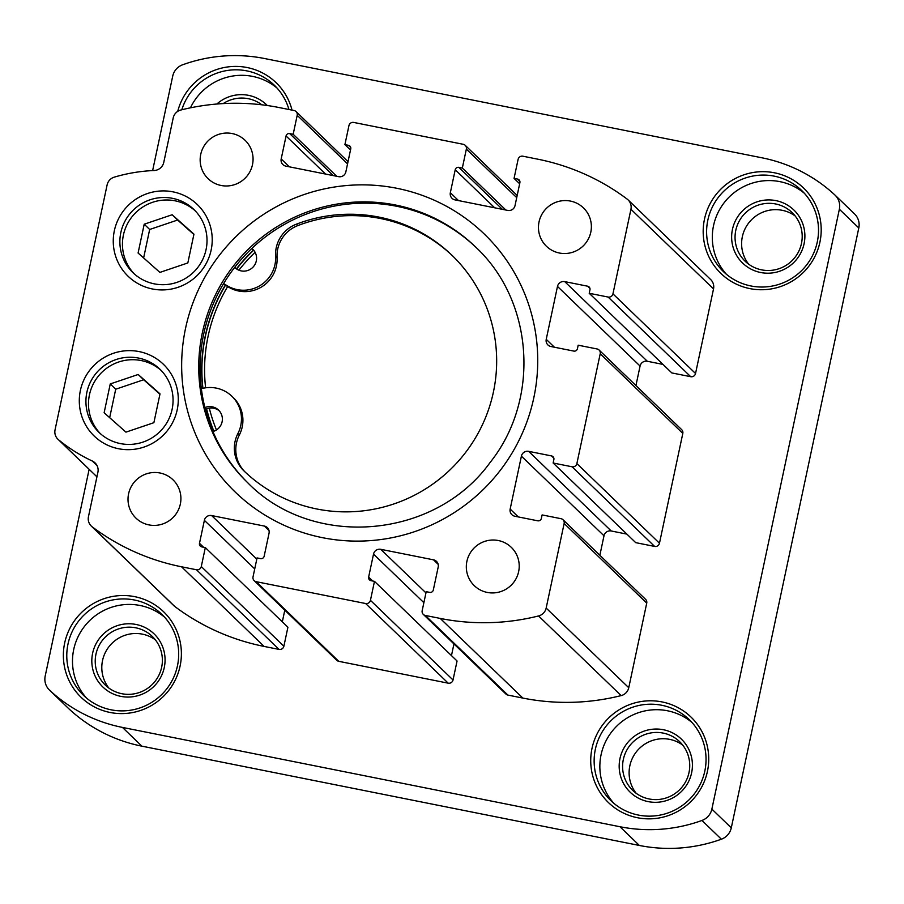 <?xml version="1.0" encoding="UTF-8"?>
<svg xmlns="http://www.w3.org/2000/svg" width="904" height="904" viewBox="0 0 904 904"><rect width="100%" height="100%" fill="white"/><g stroke="black" fill="none" stroke-linecap="round" stroke-linejoin="round"><path stroke-width="1.36" d="M255.109 252.318A160.867 158.663 -46 0 0 238.893 270.206M452.633 255.922A149.804 147.759 134 0 0 297.766 225.604A32.024 31.583 134 0 0 277.065 257.561A32.024 31.583 134 0 1 228.509 287.054L227.672 286.545A160.867 158.663 -46 0 0 205.615 387.816M201.332 388.471L205.332 387.861A32.024 31.583 134 0 1 231.887 396.268L233.345 397.67A32.024 31.583 134 0 1 239.357 434.96L237.899 433.558A32.024 31.583 134 0 0 243.888 470.837A149.804 147.759 134 0 0 243.944 470.882A149.804 147.759 134 0 0 454.283 465.616A149.804 147.759 134 0 0 451.91 255.222A149.804 147.759 134 0 0 296.309 224.203A32.024 31.583 134 0 0 275.607 256.148A32.024 31.583 134 0 1 227.051 285.653L223.627 283.562A163.94 161.703 -46 0 0 201.332 388.471A163.94 161.703 -46 0 0 204.903 407.58A163.94 161.703 -46 0 0 212.937 431.558A163.94 161.703 -46 0 0 248.385 483.391M245.346 472.238A32.024 31.583 134 0 1 239.357 434.96M475.979 247.38A163.94 161.703 -46 0 0 396.799 206.293A163.94 161.703 -46 0 0 251.866 248.419A163.94 161.703 -46 0 0 234.701 267.369A163.94 161.703 -46 0 0 223.627 283.562M627.161 199.106A10.249 10.102 134 0 1 630.935 209.265L612.946 293.856A4.102 4.045 134 0 1 608.121 297.054L589.216 293.28L589.962 289.788A3.074 3.028 134 0 0 587.611 286.195L564.729 281.63A6.147 6.068 134 0 0 557.486 286.432L546.231 339.339A6.147 6.068 134 0 0 550.931 346.526L573.814 351.091A3.074 3.028 134 0 0 577.441 348.695L578.176 345.192L597.081 348.967A4.102 4.045 134 0 1 600.222 353.758L576.876 463.571A4.102 4.045 134 0 1 572.051 466.78L553.135 463.006L553.881 459.503A3.074 3.028 134 0 0 551.53 455.921L528.648 451.345A6.147 6.068 134 0 0 521.405 456.147L510.161 509.054A6.147 6.068 134 0 0 514.862 516.24L537.744 520.806A3.074 3.028 134 0 0 541.36 518.41L542.106 514.918L561.011 518.693A4.102 4.045 134 0 1 564.141 523.472L546.163 608.076A10.249 10.102 134 0 1 538.558 615.952A225.412 222.339 134 0 1 440.237 618.426L425.309 615.443A4.102 4.045 134 0 1 422.179 610.652L426.213 591.691L429.694 592.38A3.074 3.028 134 0 0 433.321 589.984L438.203 567.023A6.147 6.068 134 0 0 433.502 559.836L380.765 549.316A6.147 6.068 134 0 0 373.522 554.107L368.64 577.068A3.074 3.028 134 0 0 370.99 580.662L374.471 581.362L370.437 600.324A4.102 4.045 134 0 1 365.611 603.522L256.16 581.679A4.102 4.045 134 0 1 253.03 576.888L257.064 557.926L260.544 558.615A3.074 3.028 134 0 0 264.16 556.22L269.042 533.258A6.147 6.068 134 0 0 264.352 526.072L211.615 515.551A6.147 6.068 134 0 0 204.372 520.342L199.49 543.304A3.074 3.028 134 0 0 201.841 546.897L205.321 547.598L201.287 566.559A4.102 4.045 134 0 1 196.462 569.757L181.534 566.785A225.412 222.339 134 0 1 92.219 526.862A10.249 10.102 134 0 1 88.456 516.704L97.903 472.272A10.249 10.102 134 0 0 92.355 461.051A163.94 161.703 134 0 1 58.489 439.728A10.249 10.102 134 0 1 55.054 429.841L107.113 184.913A10.249 10.102 134 0 1 114.299 177.139A163.94 161.703 134 0 1 154.109 170.517A10.249 10.102 134 0 0 163.782 162.336L173.218 117.904A10.249 10.102 134 0 1 180.823 110.017A225.412 222.339 134 0 1 279.144 107.553L294.071 110.525A4.102 4.045 134 0 1 297.201 115.316L293.167 134.289L289.687 133.589A3.074 3.028 134 0 0 286.071 135.984L281.189 158.946A6.147 6.068 134 0 0 285.879 166.133L338.616 176.664A6.147 6.068 134 0 0 345.859 171.862L350.741 148.9A3.074 3.028 134 0 0 348.39 145.307L344.91 144.617L348.944 125.645A4.102 4.045 134 0 1 353.769 122.447L463.221 144.29A4.102 4.045 134 0 1 466.351 149.081L462.328 168.054L458.836 167.353A3.074 3.028 134 0 0 455.22 169.749L450.339 192.71A6.147 6.068 134 0 0 455.04 199.897L507.777 210.417A6.147 6.068 134 0 0 515.02 205.626L519.89 182.664A3.074 3.028 134 0 0 517.551 179.071L514.06 178.382L518.094 159.409A4.102 4.045 134 0 1 522.93 156.211L537.846 159.194A225.412 222.339 134 0 1 627.161 199.106M628.088 199.897L710.68 279.551A10.249 10.102 134 0 1 713.527 288.907L695.538 373.499A4.102 4.045 134 0 1 690.712 376.697L671.808 372.923L589.216 293.28M662.96 364.402L647.32 361.272L564.729 281.63M635.93 385.545L640.077 366.075A6.147 6.068 134 0 1 647.32 361.272M599.081 350.017L681.672 429.66A4.102 4.045 134 0 1 682.814 433.4L659.468 543.225A4.102 4.045 134 0 1 654.632 546.423L635.727 542.649L553.135 463.006M626.89 534.117L611.24 530.987L528.648 451.345M599.861 555.271L603.996 535.789A6.147 6.068 134 0 1 611.24 530.987M563.011 519.732L645.603 599.375A4.102 4.045 134 0 1 646.733 603.115L628.755 687.718A10.249 10.102 134 0 1 621.15 695.605A225.412 222.339 134 0 1 522.828 698.069L507.901 695.086A4.102 4.045 134 0 1 505.912 694.046L423.321 614.404M453.944 643.942L451.469 655.603M254.16 580.639L336.751 660.282A4.102 4.045 134 0 0 338.751 661.321L448.203 683.175A4.102 4.045 134 0 0 453.028 679.977L457.062 661.005L374.471 581.362M284.794 610.177L282.319 621.839M91.293 526.072L173.884 605.714A10.249 10.102 134 0 0 174.811 606.505A225.412 222.339 134 0 0 264.126 646.428L279.053 649.411A4.102 4.045 134 0 0 283.879 646.213L287.913 627.24L205.321 547.598M336.717 176.28L293.167 134.289M350.503 150.007L344.91 144.617M505.878 210.044L462.328 168.054M519.664 183.772L514.06 178.382M200.744 154.335A26.645 26.272 134 0 1 245.108 140.323A26.645 26.272 134 0 1 245.526 177.749A26.645 26.272 134 0 1 200.744 154.335M128.594 493.776A26.645 26.272 134 0 1 172.958 479.764A26.645 26.272 134 0 1 173.376 517.178A26.645 26.272 134 0 1 128.594 493.776M539.044 221.864A26.645 26.272 134 0 1 583.408 207.852A26.645 26.272 134 0 1 583.837 245.278A26.645 26.272 134 0 1 539.044 221.864M466.905 561.305A26.645 26.272 134 0 1 511.257 547.293A26.645 26.272 134 0 1 511.687 584.707A26.645 26.272 134 0 1 466.905 561.305M173.059 191.863A49.833 49.155 -46 0 0 115.667 256.329A49.833 49.155 -46 0 0 199.49 273.064A49.833 49.155 -46 0 0 173.059 191.863M139.114 351.588A49.833 49.155 -46 0 0 81.71 416.066A49.833 49.155 -46 0 0 165.545 432.801A49.833 49.155 -46 0 0 139.114 351.588M205.377 409.444A12.803 12.633 134 0 1 219.254 410.823M209.299 408.156A160.867 158.663 -46 0 0 216.463 429.965M253.674 250.193A163.94 161.703 -46 0 0 236.633 268.985M225.503 285.223A163.94 161.703 -46 0 0 202.914 388.234M206.609 408.89A163.94 161.703 -46 0 0 213.898 431.253M253.515 250.001A163.94 161.703 -46 0 0 236.43 268.85M225.299 285.099A163.94 161.703 -46 0 0 202.756 388.257M206.485 408.936A163.94 161.703 -46 0 0 213.807 431.287M774.502 172.8A59.427 58.613 -46 0 0 706.058 249.685A59.427 58.613 -46 0 0 806.018 269.629A59.427 58.613 -46 0 0 774.502 172.8M292.026 110.118A59.427 58.613 -46 0 0 247.142 67.54A59.427 58.613 -46 0 0 177.726 111.361M662.033 701.922A59.427 58.613 -46 0 0 593.6 778.796A59.427 58.613 -46 0 0 693.549 798.752A59.427 58.613 -46 0 0 662.033 701.922M134.673 596.651A59.427 58.613 -46 0 0 66.241 673.536A59.427 58.613 -46 0 0 166.2 693.481A59.427 58.613 -46 0 0 134.673 596.651M152.629 170.585L172.709 76.162A15.368 15.165 134 0 1 182.619 64.794A153.691 151.589 134 0 1 264.612 58.534L762.129 157.838A153.691 151.589 134 0 1 834.9 194.993A15.368 15.165 134 0 1 839.364 209.231L711.866 809.103A15.368 15.165 134 0 1 701.956 820.47A153.691 151.589 134 0 1 619.952 826.731L122.447 727.415A153.691 151.589 134 0 1 49.663 690.272A15.368 15.165 134 0 1 45.2 676.034L89.134 469.323M854.336 213.728A15.368 15.165 134 0 1 858.8 227.966L731.291 827.838A15.368 15.165 134 0 1 721.381 839.206A153.691 151.589 134 0 1 639.388 845.466L141.871 746.162A153.691 151.589 134 0 1 69.099 709.007A15.368 15.165 134 0 1 68.885 708.815L49.46 690.068M155.341 639.817A33.81 33.346 -46 0 0 108.842 688.034M135.815 627.817A33.81 33.346 -46 0 0 105.339 685.108A33.81 33.346 -46 0 0 152.81 683.91A33.81 33.346 -46 0 0 135.815 627.817M136.086 624.472A36.883 36.386 -46 0 0 93.598 672.192A36.883 36.386 -46 0 0 155.646 684.577A36.883 36.386 -46 0 0 136.086 624.472M164.607 617.195A56.353 55.585 -46 0 0 140.12 605.499A56.353 55.585 -46 0 0 80.106 632.879A56.353 55.585 -46 0 0 86.569 698.125M134.402 599.996A56.353 55.585 -46 0 0 73.416 629.139A56.353 55.585 -46 0 0 83.62 695.47A56.353 55.585 -46 0 0 162.743 693.492A56.353 55.585 -46 0 0 161.85 614.347A56.353 55.585 -46 0 0 134.402 599.996M682.701 745.077A33.81 33.346 -46 0 0 636.19 793.305M663.174 733.087A33.81 33.346 -46 0 0 632.698 790.367A33.81 33.346 -46 0 0 680.17 789.181A33.81 33.346 -46 0 0 663.174 733.087M663.446 729.743A36.883 36.386 -46 0 0 620.958 777.451A36.883 36.386 -46 0 0 683.006 789.836A36.883 36.386 -46 0 0 663.446 729.743M691.967 722.465A56.353 55.585 -46 0 0 667.468 710.77A56.353 55.585 -46 0 0 607.465 738.15A56.353 55.585 -46 0 0 613.929 803.385M661.762 705.267A56.353 55.585 -46 0 0 600.776 734.398A56.353 55.585 -46 0 0 610.98 800.741A56.353 55.585 -46 0 0 690.102 798.752A56.353 55.585 -46 0 0 689.21 719.607A56.353 55.585 -46 0 0 661.762 705.267M261.821 104.796A33.81 33.346 -46 0 0 223.209 103.587M267.29 105.519A36.883 36.386 -46 0 0 216.813 104.028M277.076 88.084A56.353 55.585 -46 0 0 252.578 76.388A56.353 55.585 -46 0 0 190.439 107.825M288.964 109.508A56.353 55.585 -46 0 0 274.319 85.225A56.353 55.585 -46 0 0 246.871 70.885A56.353 55.585 -46 0 0 181.806 109.768M795.158 215.966A33.81 33.346 -46 0 0 748.659 264.183M775.632 203.965A33.81 33.346 -46 0 0 745.167 261.256A33.81 33.346 -46 0 0 792.639 260.058A33.81 33.346 -46 0 0 775.632 203.965M775.903 200.62A36.883 36.386 -46 0 0 733.426 248.34A36.883 36.386 -46 0 0 795.475 260.725A36.883 36.386 -46 0 0 775.903 200.62M804.436 193.343A56.353 55.585 -46 0 0 779.937 181.647A56.353 55.585 -46 0 0 719.923 209.027A56.353 55.585 -46 0 0 726.398 274.274M774.231 176.144A56.353 55.585 -46 0 0 713.245 205.287A56.353 55.585 -46 0 0 723.449 271.618A56.353 55.585 -46 0 0 802.571 269.641A56.353 55.585 -46 0 0 801.678 190.495A56.353 55.585 -46 0 0 774.231 176.144M138.583 358.074A43.889 43.29 -46 0 0 91.089 380.765A43.889 43.29 -46 0 0 99.033 432.417A43.889 43.29 -46 0 0 160.652 430.88A43.889 43.29 -46 0 0 159.952 369.239A43.889 43.29 -46 0 0 138.583 358.074M172.54 198.338A43.889 43.29 -46 0 0 125.046 221.028A43.889 43.29 -46 0 0 132.978 272.692A43.889 43.29 -46 0 0 194.609 271.143A43.889 43.29 -46 0 0 193.908 209.513A43.889 43.29 -46 0 0 172.54 198.338M235.729 268.318A12.803 12.633 134 0 1 234.848 267.188M227.672 286.545L223.401 283.935M251.594 248.679A12.803 12.633 134 0 1 253.459 249.933M204.903 407.58A12.803 12.633 134 0 1 221.966 422.371A12.803 12.633 134 0 1 212.937 431.558M251.866 248.419A12.803 12.633 134 0 1 252.962 267.188A12.803 12.633 134 0 1 234.701 267.369M231.887 396.268A32.024 31.583 134 0 1 237.899 433.558M159.895 272.398L138.086 253.03L144.211 224.203L172.144 214.756L193.953 234.136L187.829 262.951L159.895 272.398M195.174 210.779A43.889 43.29 -46 0 0 175.105 200.824A43.889 43.29 -46 0 0 128.052 222.712A43.889 43.29 -46 0 0 134.3 273.901M143.623 257.945L149.668 229.48L144.211 224.203M149.668 229.48L177.613 220.034L172.144 214.756M177.613 220.034L193.885 234.486M125.938 432.135L104.129 412.755L110.254 383.94L138.188 374.493L160.008 393.873L153.883 422.688L125.938 432.135M161.217 370.504A43.889 43.29 -46 0 0 141.16 360.549A43.889 43.29 -46 0 0 94.095 382.448A43.889 43.29 -46 0 0 100.344 433.637M109.666 417.682L115.723 389.206L110.254 383.94M115.723 389.206L143.657 379.759L138.188 374.493M143.657 379.759L159.929 394.223M713.527 288.907L630.935 209.265M695.538 373.499L612.946 293.856M690.712 376.697L608.121 297.054M589.939 288.444L587.611 286.195M640.077 366.075L557.486 286.432M554.401 347.215L546.231 339.339M682.814 433.4L600.222 353.758M659.468 543.225L576.876 463.571M654.632 546.423L572.051 466.78M553.869 458.17L551.53 455.921M603.996 535.789L521.405 456.147M518.32 516.93L510.161 509.054M646.733 603.115L564.141 523.472M628.755 687.718L546.163 608.076M621.15 695.605L538.558 615.952M522.828 698.069L440.237 618.426M507.901 695.086L425.309 615.443M438.169 564.345L433.502 559.836M425.953 592.888L380.765 549.316M423.874 602.674L373.522 554.107M372.719 581.012L368.64 577.068M453.028 679.977L370.437 600.324M448.203 683.175L365.611 603.522M338.751 661.321L256.16 581.679M269.019 530.58L264.352 526.072M256.804 559.124L211.615 515.551M254.725 568.91L204.372 520.342M203.569 547.248L199.49 543.304M283.879 646.213L201.287 566.559M279.053 649.411L196.462 569.757M264.126 646.428L181.534 566.785M174.811 606.505L92.219 526.862M97.022 465.549L92.355 461.051M96.931 476.803L58.489 439.728M347.554 163.873L297.201 115.316M333.237 175.579L289.687 133.589M325.53 174.043L286.071 135.984M289.348 166.822L281.189 158.946M350.729 147.555L348.39 145.307M516.715 197.637L466.351 149.081M502.387 209.344L458.836 167.353M494.691 207.807L455.22 169.749M458.509 200.586L450.339 192.71M519.879 181.32L517.551 179.071M396.822 188.281A179.308 176.856 -46 0 0 190.326 420.236A179.308 176.856 -46 0 0 491.923 480.442A179.308 176.856 -46 0 0 396.822 188.281M395.466 205.005A163.94 161.703 -46 0 0 218.045 289.766A163.94 161.703 -46 0 0 247.719 482.747C312.705 549.429 434.677 539.405 490.036 462.577C540.581 399.432 533.744 300.659 475.312 246.735A163.94 161.703 -46 0 0 395.466 205.005M69.099 709.007L49.663 690.272M141.871 746.162L122.447 727.415M639.388 845.466L619.952 826.731M721.381 839.206L701.956 820.47M731.291 827.838L711.866 809.103M858.8 227.966L839.364 209.231M297.766 225.604L296.309 224.203M277.065 257.561L275.607 256.148M228.509 287.054L227.051 285.653M96.931 476.837L57.901 439.197M348.029 161.68L296.071 111.576M517.178 195.445L465.221 145.341M854.54 213.932L835.115 195.185"/></g></svg>
